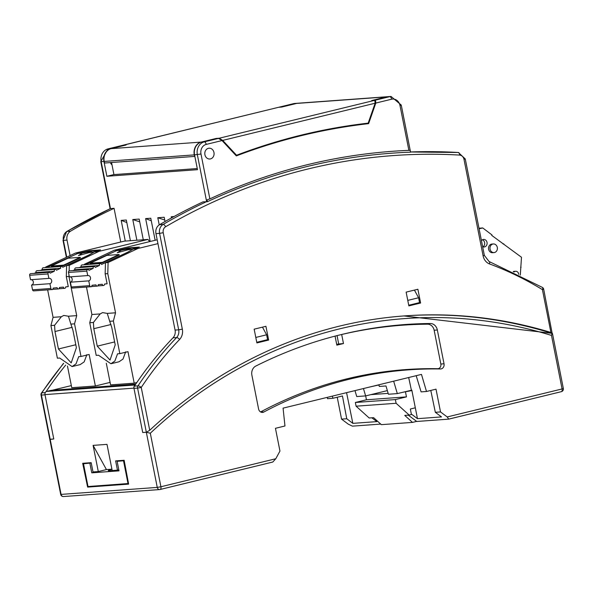 <?xml version="1.0" encoding="UTF-8"?>
<svg xmlns="http://www.w3.org/2000/svg" width="593" height="593" viewBox="0 0 593 593"><rect width="100%" height="100%" fill="white"/><g stroke="black" fill="none" stroke-linecap="round" stroke-linejoin="round"><path stroke-width="0.89" d="M160.273 489.447L272.787 462.029L275.789 458.745L279.955 451.073L275.449 428.309L284.966 425.989L283.076 408.14L421.475 374.398L426.5 391.484L436.011 389.164L440.517 411.927L447.204 416.953L562.082 388.949L551.49 335.423A535.716 459.197 85.8 0 0 150.311 433.231L146.338 432.253L142.72 432.519L146.338 432.253L149.725 430.273A538.422 461.517 -94.2 0 1 404.634 315.891A538.422 461.517 -94.2 0 1 550.904 332.465L552.476 333.585L563.35 388.526L562.082 388.949A2.706 1.379 -103.7 0 1 561.334 391.676A2.706 2.706 0 0 0 563.35 388.526M393.656 381.173L397.317 393.604L411.824 390.142L417.472 418.665L441.518 416.916L435.329 412.305L440.517 411.927M337.232 397.236L341.561 419.125L346.757 418.747L342.457 395.968L332.94 398.281L332.332 396.131M346.757 418.747L352.842 423.365L346.564 392.655M371.811 417.798L376.889 421.616L352.842 423.365M407.769 300.392L418.584 297.753L414.425 290.096M118.815 469.834L117.466 470.16L115.635 460.902L124.137 460.279L128.637 484.118L87.623 487.098L82.686 463.296L91.174 462.681L93.005 471.939L98.29 471.561L106.429 469.574L111.914 469.174M87.623 487.098L90.759 486.334M415.159 407.843L410.341 409.022L411.334 414.047L417.472 418.665M447.204 416.953L448.708 419.14L416.76 421.467L408.28 415.144M408.725 305.239L419.54 302.6L418.584 297.753M354.977 390.609L356.734 396.554L365.629 395.909L363.457 388.541M117.466 470.16L112.188 470.545L106.999 444.365L93.101 445.38L106.429 469.574M182.333 329.167L178.678 329.819L159.584 233.36L163.231 232.708L182.333 329.167A10.822 9.273 85.8 0 1 179.568 339.493A2.706 1.104 -136.2 0 0 176.61 337.565L172.993 337.825A378.786 324.682 85.8 0 0 134.396 386.117A2.706 2.32 85.8 0 0 133.981 388.356L142.72 432.519L133.936 388.148A2.706 2.32 -94.2 0 1 134.952 385.28M327.166 397.384L327.544 398.674L332.94 398.281M60.686 494.377A2.706 2.706 0 0 0 63.54 496.549A2.706 2.32 -94.2 0 1 61.079 494.399L60.686 494.377L49.812 439.45L53.77 438.983L44.986 394.612A2.706 2.32 -94.2 0 1 46.728 391.417L51.124 390.342L135.686 384.197M378.823 384.79L379.312 386.451L385.984 385.969L388.422 394.249L397.317 393.604M387.348 390.609L365.629 395.909M378.868 384.946L368.92 387.207M98.29 471.561L93.101 445.38M380.736 424.084L352.427 426.145L348.247 424.151L341.561 419.125M408.681 377.511L411.386 390.172M416.182 375.688L421.104 391.877L426.5 391.484M430.34 323.511A529.764 454.09 85.8 0 0 344.763 333.74L337.35 335.527A529.764 454.09 85.8 0 0 255.798 366.066A8.117 6.96 85.8 0 0 251.892 375.176L258.585 408.977A4.329 3.714 85.8 0 0 261.973 412.402A4.329 3.714 85.8 0 0 263.811 412.031A484.303 415.13 -94.2 0 1 440.436 368.972A4.329 3.714 85.8 0 0 444.024 363.761L437.33 329.967A8.117 6.96 85.8 0 0 430.34 323.511L427.575 324.186A529.29 453.689 85.8 0 0 341.679 334.496L344.763 333.74M338.18 344.029L338.707 343.992L337.046 335.623M338.707 343.992L343.473 343.547L341.679 334.496M260.572 411.935A3.854 3.306 85.8 0 0 260.853 411.801A484.777 415.537 -94.2 0 1 437.649 368.698A3.854 3.306 85.8 0 0 440.844 364.065L434.158 330.264A7.642 6.553 85.8 0 0 427.575 324.186M335.067 336.135L336.854 345.156L343.473 343.547M430.792 390.431L435.329 412.305M552.261 333.362L403.937 315.936A538.422 461.517 85.8 0 1 552.039 333.34L551.49 335.423M262.462 327.143L266.613 334.8L255.798 337.439M256.762 342.294L267.576 339.656L266.613 334.8M402.558 392.329L411.905 390.55M405.523 392.114L406.464 396.873L395.383 399.578L396.117 403.284L409.192 415.078L411.846 414.433M395.383 399.578L355.355 402.484L366.437 399.786L365.666 395.894M406.464 396.873L366.437 399.786M409.192 415.078L404.745 415.404L412.498 422.394L381.366 424.655L373.612 417.665L369.165 417.991L356.089 406.19L396.117 403.284M412.498 422.394L416.642 421.378M355.355 402.484L356.089 406.19M370.87 394.627L388.163 393.374M128.518 483.51L88.001 486.534L83.494 463.77L91.233 462.977M86.63 463.007L83.494 463.77M120.268 460.561L117.125 461.324L119.015 470.857L91.774 472.836L96.481 471.687M111.936 469.271A11.363 0.838 -11.2 0 0 108.267 470.634A11.363 0.838 -11.2 0 0 109.92 470.746A11.363 0.838 -11.2 0 0 112.181 470.501M91.774 472.836L89.884 463.311M117.125 461.324L124.211 460.694M123.522 460.865L128.029 483.629M65.697 365.088A378.786 324.682 85.8 0 0 46.002 391.751M278.873 107.274L296.33 103.449A10.822 9.273 85.8 0 1 297.642 103.241A10.822 9.273 85.8 0 1 297.775 103.234M139.718 221.826L132.78 219.536L136.879 240.232M122.358 145.389L107.993 148.88A2.706 1.379 -103.7 0 1 108.111 148.858L110.891 148.658L125.138 145.189L122.358 145.389L108.111 148.858A10.822 9.273 85.8 0 0 101.158 161.652L100.766 161.63L110.113 208.699M110.135 208.743L110.454 208.595A701.838 601.591 85.8 0 0 66.957 231.426L70.574 231.166A701.838 601.591 -94.2 0 1 114.071 208.328L110.454 208.595L101.158 161.652L103.938 161.452L106.873 176.277L113.656 174.624L197.269 168.545M392.247 151.311A703.461 602.985 -94.2 0 1 410.2 150.333L408.881 150.355L399.993 105.487A8.117 6.96 85.8 0 0 391.639 99.201L375.806 103.063L368.624 123.641A733.222 628.498 85.8 0 0 236.325 155.892L222.034 140.556L218.535 138.391L204.288 141.868A2.706 1.379 76.3 0 1 206.201 144.418A8.117 6.96 85.8 0 0 200.99 154.01L209.87 198.877A703.461 602.985 -94.2 0 1 392.662 151.282A703.461 602.985 -94.2 0 1 408.881 150.355M399.993 105.487L401.261 105.065L410.564 152.171A701.615 601.398 85.8 0 0 207.409 201.702L203.014 201.865A701.838 601.591 -94.2 0 0 159.524 224.703A8.117 6.96 -94.2 0 0 155.966 233.62L175.068 330.079A8.117 6.96 85.8 0 1 172.993 337.825M401.261 105.065L391.032 96.451A10.822 9.273 85.8 0 0 389.727 96.659L375.473 100.135L375.806 103.063M218.535 138.391L215.756 138.599L201.509 142.068A10.822 9.273 85.8 0 0 194.556 154.862L197.491 169.687L106.873 176.277M120.742 242.026L114.071 208.328M125.279 241.077L121.18 220.381L126.316 220.01L130.416 240.706M159.22 224.888L157.797 217.72L164.194 217.253L165.039 221.523M174.008 216.541L171.214 216.741L171.451 217.942M143.276 239.772L139.177 219.076L132.78 219.536M150.17 241.492L145.641 218.602L150.778 218.231L155.144 240.276M410.526 151.964A701.838 601.591 85.8 0 1 458.278 152.483A2.706 1.386 93.3 0 1 458.367 152.483A2.706 1.386 93.3 0 1 459.605 155.084A5.411 4.64 -94.2 0 1 464 159.376L465.268 158.954L484.362 255.413L489.062 261.491A2.706 1.297 110.3 0 1 489.514 263.929A376.081 322.362 -94.2 0 1 542.425 289.636A2.706 1.186 -58.6 0 0 542.439 287.427A2.706 2.706 0 0 1 543.685 289.214L542.425 289.636L550.904 332.465M213.969 152.512A5.411 4.64 -94.2 0 1 209.833 159.013A5.411 4.64 -94.2 0 1 204.815 153.95A5.411 4.64 -94.2 0 1 209.055 148.213A5.411 4.64 -94.2 0 1 213.969 152.512M265.923 326.306L254.16 329.167L256.888 342.932L268.644 340.063L265.923 326.306M157.797 217.72L164.735 220.003M63.518 363.287L41.428 393.04A2.706 0.934 33.6 0 1 41.829 392.848A2.706 2.32 85.8 0 0 41.414 395.086L45.031 394.827L53.77 438.983L50.16 439.25L61.079 494.399L157.256 487.409L137.591 388.096L141.245 387.444A2.706 0.934 33.6 0 0 138.006 385.858A2.706 2.32 85.8 0 0 137.591 388.096L133.981 388.356M543.685 289.214L552.157 333.333M172.637 217.29L171.214 216.741M207.409 201.702L207.046 199.863L209.87 198.877M391.032 96.451L388.252 96.652A10.822 9.273 85.8 0 0 386.947 96.859L372.656 100.454M256.776 342.369L265.16 340.241M265.175 340.323L268.644 340.063M110.891 148.658A10.822 9.273 85.8 0 0 103.938 161.452M49.73 439.035L50.16 439.25L41.414 395.086L41.021 395.064L49.73 439.035M112.01 164.876A5.411 4.64 -94.2 0 1 110.417 162.593M70.574 231.166A8.117 6.96 -94.2 0 0 67.016 240.091L70.085 255.583M420.615 303.016L408.859 305.884L406.131 292.119L417.887 289.251L420.615 303.016L417.124 303.193M375.473 100.135L372.693 100.336M364.584 123.574L368.624 123.641M408.74 305.313L417.138 303.268M364.45 123.937A733.222 628.498 85.8 0 0 319.182 131.053M126.82 222.531L121.18 220.381M145.641 218.602L151.282 220.752M278.369 107.348L122.714 145.359M374.798 100.299L219.21 138.228L222.709 140.393L236.548 155.24A733.222 628.498 -94.2 0 1 368.171 123.144L375.132 103.226L374.798 100.299L371.744 100.521L386.666 96.881L296.604 103.427L281.682 107.066L278.621 107.289M194.86 156.404L104.531 163.023L104.22 161.429A10.822 9.273 -94.2 0 1 111.165 148.635L201.227 142.09L216.156 138.451L219.21 138.228M111.165 148.635L126.094 145.003L123.033 145.226M111.543 162.512L111.944 164.543A5.411 4.64 -94.2 0 1 110.691 162.571M296.604 103.427A10.822 9.273 -94.2 0 1 297.916 103.219L387.978 96.674A10.822 9.273 -94.2 0 1 388.118 96.666M111.944 164.543L113.938 174.601M236.548 155.24L235.769 155.292M386.666 96.881A10.822 9.273 -94.2 0 1 387.978 96.674M204.919 154.714A5.411 4.64 -94.2 0 1 209.055 148.213A5.411 4.64 -94.2 0 1 214.073 153.276A5.411 4.64 -94.2 0 1 209.833 159.013A5.411 4.64 -94.2 0 1 204.919 154.714M194.593 156.47L194.282 154.884A10.822 9.273 -94.2 0 1 201.227 142.09M338.692 343.91L336.705 344.392M135.723 384.138L52.458 390.246M52.451 390.194L71.33 385.591M78.224 253.352L89.587 250.706L77.846 253.433L82.294 253.107L78.417 255.583L89.15 252.611L99.061 251.35L69.277 265.33L66.631 265.523L66.305 276.642L68.951 276.449L76.705 315.624L74.54 323.845L70.871 324.112L72.924 330.212L76.386 347.683L71.197 362.886L58.425 348.988L54.971 331.517L54.578 325.29L61.346 316.744L63.777 315.432L68.432 316.225L76.705 315.624M66.631 265.523L89.143 254.96L93.813 252.218M40.487 270.452L42.296 269.607A1.356 1.156 85.8 0 1 43.259 267.754L61.605 266.42A1.356 1.156 85.8 0 1 62.776 267.265L89.128 254.901L93.59 252.284M45.631 267.584L45.646 267.05L75.437 253.07L79.781 252.751M149.681 241.61L147.961 239.431L124.337 241.143L75.437 253.07M67.469 366.066L71.753 387.703L95.377 385.991L110.09 382.403M47.64 289.873L53.081 317.344L50.916 325.557L57.373 358.194L59.663 358.024L72.087 366.57L80.225 364.584L84.162 361.886L86.86 354.658M51.346 266.568L63.577 265.679L63.592 265.153L51.361 266.042L51.346 266.568M50.916 325.557L54.578 325.29M74.54 323.845L81.004 356.475L78.713 356.645L76.023 363.872L72.087 366.57M81.004 356.475L89.143 354.488L95.377 385.991M147.961 239.431L99.061 251.35M69.277 265.33L69.107 270.957M68.988 275.033L68.951 276.449M94.717 251.669L100.543 249.905L89.587 250.706M98.416 250.55L88.031 251.306M68.432 316.225L70.871 324.112M48.115 266.872L45.646 267.05M51.361 266.042L68.017 258.222L80.248 257.332L63.592 265.153M63.577 265.679L80.337 257.814L80.248 257.332M53.081 317.344L61.346 316.744M89.15 252.611A6.768 0.497 -11.2 0 0 91.448 251.766A6.768 0.497 -11.2 0 0 82.294 253.107M77.846 253.433L46.78 267.495M52.102 289.547L33.757 290.881A1.356 1.156 85.8 0 1 32.526 289.807L50.872 288.472A1.356 1.156 85.8 0 0 53.155 288.087L57.128 287.701A1.356 1.156 85.8 0 0 59.433 287.472L63.407 287.086A1.356 1.156 85.8 0 0 65.719 286.864L68.284 286.612L66.305 276.642M32.526 289.807L31.577 285.025A2.706 2.32 85.8 0 0 33.371 282.209A2.706 2.32 85.8 0 0 31.192 279.681M48.878 278.399L30.532 279.726L29.65 275.285L47.996 273.951L48.878 278.399A2.706 2.32 85.8 0 1 49.204 278.347A2.706 2.32 85.8 0 1 51.695 280.682A2.706 2.32 85.8 0 1 49.923 283.691L50.872 288.472M61.605 266.42A1.356 1.156 85.8 0 0 60.642 268.273L56.483 270.223A1.356 1.156 85.8 0 0 54.348 271.223L50.197 273.173A1.356 1.156 85.8 0 0 49.026 272.328L30.68 273.662A1.356 1.156 85.8 0 0 29.65 275.285M34.201 273.403L36.003 272.558L54.348 271.223M55.319 269.37L36.974 270.704A1.356 1.156 85.8 0 0 36.003 272.558M49.026 272.328A1.356 1.156 85.8 0 0 47.996 273.951M31.577 285.025L49.923 283.691M42.296 269.607L60.642 268.273M117.058 250.528L128.414 247.881L116.68 250.609L121.12 250.283L117.251 252.759L127.984 249.786L137.895 248.526L108.104 262.506L105.465 262.699L105.139 273.818L107.778 273.625L115.539 312.8L113.374 321.021L109.705 321.287L111.758 327.388L115.212 344.859L110.024 360.062L97.259 346.164L93.798 328.692L93.412 322.473L100.18 313.919L102.611 312.607L107.266 313.4L115.539 312.8M105.465 262.699L127.969 252.136L132.647 249.394M79.321 267.628L81.122 266.783A1.356 1.156 85.8 0 1 82.093 264.93L100.439 263.596A1.356 1.156 85.8 0 1 101.603 264.441L127.962 252.077L132.424 249.46M84.465 264.76L84.48 264.226L114.271 250.246L118.615 249.927M157.189 239.78L114.271 250.246M106.303 363.242L110.587 384.887L134.211 383.167L136.813 382.529M86.474 287.049L91.908 314.52L89.743 322.74L96.207 355.37L98.49 355.207L110.921 363.746L119.06 361.76L122.996 359.061L125.686 351.834M90.18 263.744L102.411 262.855L102.426 262.328L90.195 263.218L90.18 263.744M89.743 322.74L93.412 322.473M113.374 321.021L119.83 353.65L117.547 353.821L114.857 361.048L110.921 363.746M119.83 353.65L127.977 351.664L134.211 383.167M157.953 243.634L137.895 248.526M108.104 262.506L107.778 273.625M133.551 248.845L139.377 247.081L128.414 247.881M137.25 247.726L126.858 248.482M107.266 313.4L109.705 321.287M86.949 264.048L84.48 264.226M90.195 263.218L106.844 255.398L119.074 254.508L102.426 262.328M102.411 262.855L119.171 254.99L119.074 254.508M91.908 314.52L100.18 313.919M127.984 249.786A6.768 0.497 -11.2 0 0 130.282 248.941A6.768 0.497 -11.2 0 0 121.12 250.283M116.68 250.609L85.614 264.678M90.929 286.723L72.583 288.057A1.356 1.156 85.8 0 1 71.36 286.982L89.706 285.648A1.356 1.156 85.8 0 0 91.989 285.263L95.962 284.877A1.356 1.156 85.8 0 0 98.268 284.647L102.241 284.262A1.356 1.156 85.8 0 0 104.546 284.04L107.118 283.788L105.139 273.818M71.36 286.982L70.411 282.201A2.706 2.32 85.8 0 0 72.198 279.385A2.706 2.32 85.8 0 0 70.018 276.857M87.705 275.575L69.359 276.909L68.484 272.461L86.83 271.127L87.705 275.575A2.706 2.32 85.8 0 1 88.038 275.523A2.706 2.32 85.8 0 1 90.521 277.858A2.706 2.32 85.8 0 1 88.757 280.867L89.706 285.648M100.439 263.596A1.356 1.156 85.8 0 0 99.468 265.449L95.317 267.399A1.356 1.156 85.8 0 0 93.183 268.399L89.024 270.349A1.356 1.156 85.8 0 0 87.86 269.504L69.514 270.838A1.356 1.156 85.8 0 0 68.484 272.461M73.035 270.578L74.837 269.733L93.183 268.399M94.154 266.546L75.808 267.88A1.356 1.156 85.8 0 0 74.837 269.733M87.86 269.504A1.356 1.156 85.8 0 0 86.83 271.127M70.411 282.201L88.757 280.867M81.122 266.783L99.468 265.449M493.999 252.596L492.553 252.7A4.329 3.714 -94.2 0 1 488.565 248.964A4.329 3.714 -94.2 0 1 491.397 244.153A4.329 3.714 -94.2 0 1 491.923 244.064L493.369 243.96A4.329 3.714 -94.2 0 1 497.297 247.4A4.329 3.714 -94.2 0 1 493.999 252.596A4.329 3.714 -94.2 0 1 489.981 248.549A4.329 3.714 -94.2 0 1 493.369 243.96M513.19 271.653A3.38 2.898 -94.2 0 1 513.753 271.438A3.38 2.898 -94.2 0 1 514.161 271.379L515.606 271.275A3.38 2.898 -94.2 0 1 518.675 273.959A3.38 2.898 -94.2 0 1 518.734 274.337M479.107 228.831L482.739 227.949L491.982 234.939L491.73 235.391L521.492 257.266L520.298 275.115M481.442 240.625A3.788 3.247 -94.2 0 1 483.132 239.505A3.788 3.247 -94.2 0 1 483.591 239.431A3.788 3.247 -94.2 0 1 487.075 242.707A3.788 3.247 -94.2 0 1 484.6 246.918A3.788 3.247 -94.2 0 1 484.14 246.992A3.788 3.247 -94.2 0 1 482.635 246.688M482.739 227.949L478.981 228.223M521.084 267.243L520.617 267.28M503.776 243.864L503.012 243.923M513.975 272.024A3.38 2.898 -94.2 0 1 515.606 271.275M482.405 239.794A3.788 3.247 -94.2 0 1 484.399 241.855A3.788 3.247 -94.2 0 1 482.917 246.807M135.152 384.983L46.728 391.417M133.936 388.148L44.986 394.612M448.797 419.103L561.223 391.699A2.706 1.379 -103.7 0 0 561.334 391.676L448.708 419.14M275.789 458.745L160.911 486.757L150.311 433.231M160.043 489.507A2.706 2.32 -94.2 0 1 159.717 489.559A2.706 2.32 -94.2 0 1 157.256 487.409L160.911 486.757A2.706 1.379 -103.7 0 1 160.162 489.484A2.706 1.379 -103.7 0 1 160.043 489.507M434.158 330.264L437.33 329.967M440.844 364.065L444.024 363.761M440.436 368.972L437.649 368.698M263.811 412.031L260.853 411.801M100.766 161.63L107.993 148.88A2.706 1.379 -103.7 0 0 107.859 148.925M134.396 386.117L138.006 385.858A378.786 324.682 85.8 0 1 176.61 337.565A8.117 6.96 85.8 0 0 178.678 329.819L175.068 330.079M63.659 363.427A378.786 324.682 85.8 0 0 41.829 392.848L45.268 392.603M297.642 103.241L294.862 103.441A10.822 9.273 85.8 0 0 293.55 103.649L279.303 107.125M296.33 103.449L293.55 103.649A2.706 1.379 -103.7 0 0 293.431 103.671A2.706 1.379 -103.7 0 0 293.32 103.708M386.947 96.859L389.727 96.659A2.706 1.379 76.3 0 1 391.639 99.201M484.362 255.413L483.102 255.835A10.822 9.273 -94.2 0 0 489.514 263.929M201.509 142.068L204.288 141.868A10.822 9.273 85.8 0 0 197.336 154.662L206.631 201.598A701.838 601.591 85.8 0 0 163.134 224.436L159.524 224.703M200.99 154.01L194.556 154.862M67.016 240.091L63.407 240.35A8.117 6.96 -94.2 0 1 66.957 231.426A2.706 1.282 59.8 0 0 66.675 231.515L63.014 240.328L63.407 240.35L66.735 257.154M155.966 233.62L159.584 233.36A8.117 6.96 -94.2 0 1 163.134 224.436A2.706 1.282 59.8 0 1 165.603 226.756A5.411 4.64 -94.2 0 0 163.231 232.708M222.034 140.556L206.201 144.418M464 159.376L483.102 255.835M179.568 339.493A376.081 322.362 85.8 0 0 141.245 387.444L149.725 430.273M459.605 155.084A699.132 599.271 85.8 0 0 165.603 226.756M375.132 103.226L222.709 140.393M194.282 154.884L104.22 161.429M75.808 344.748L58.425 348.988M72.168 327.321L54.971 331.517M114.634 341.931L97.259 346.164M111.002 324.504L93.798 328.692M272.787 462.029L160.162 489.484A2.706 2.706 0 0 1 159.717 489.559L63.54 496.549M294.862 103.441L279.177 107.148M489.062 261.491L542.439 287.427M465.268 158.954L458.367 152.483L410.178 151.978M63.014 240.328L66.379 257.318M41.428 393.04A2.706 2.706 0 0 0 41.021 395.064M66.675 231.515L110.283 208.625M278.502 107.311L122.921 145.241M52.629 289.354L58.381 288.939M58.907 288.747L64.659 288.324M91.455 286.53L97.215 286.115M97.734 285.922L103.493 285.5"/></g></svg>
